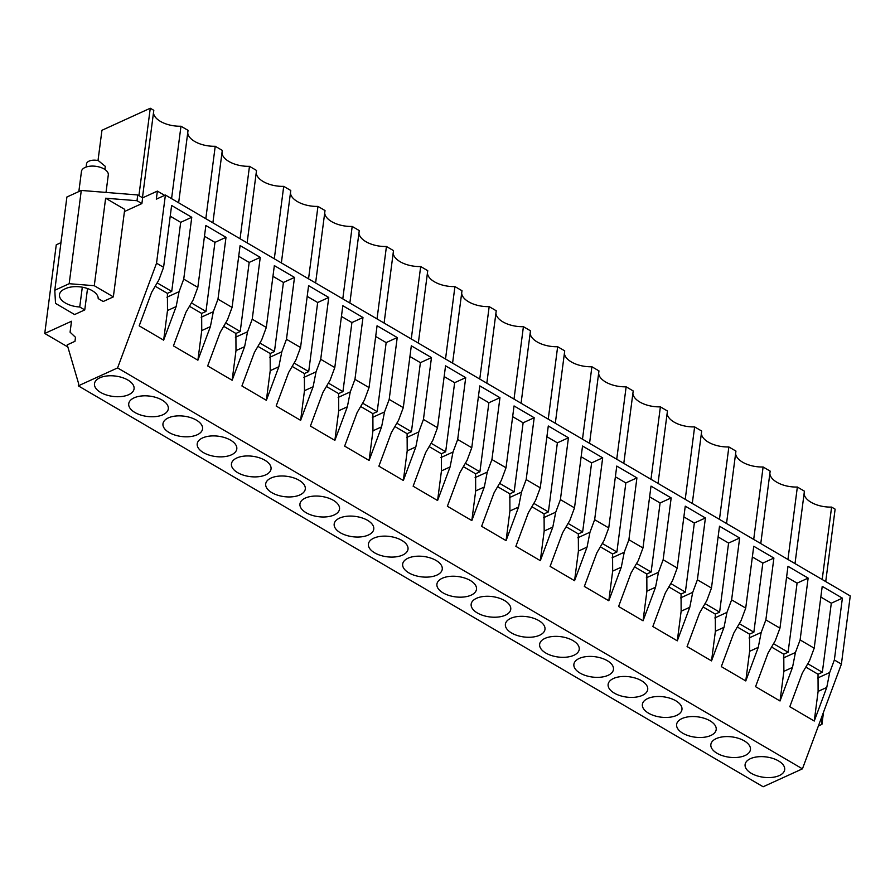 <?xml version="1.0" encoding="UTF-8"?>
<svg xmlns="http://www.w3.org/2000/svg" width="895" height="895" viewBox="0 0 895 895"><rect width="100%" height="100%" fill="white"/><g stroke="black" fill="none" stroke-linecap="round" stroke-linejoin="round"><path stroke-width="1.34" d="M825.727 581.582L835.124 509.154L831.6 507.085L822.192 579.512M795.006 563.604L804.415 491.176L797.356 487.037A22.476 11.545 7.4 0 1 769.857 473.612M831.6 507.085A22.476 11.545 7.4 0 1 804.09 493.66M67.841 346.969L44.75 333.455L56.262 244.805L60.871 242.702L62.023 234.602M164.646 195.367L157.363 191.105L142.641 197.829L137.752 194.965L81.288 190.445L66.901 197.012L54.785 290.271L55.524 303.383L74.609 314.548L84.757 309.916L79.733 306.985A18.94 9.722 7.4 0 1 59.473 294.645A18.94 9.722 7.4 0 1 65.134 288.828A18.94 9.722 7.4 0 1 86.11 288.089A18.94 9.722 7.4 0 1 98.193 298.572L103.205 301.503L113.352 296.871L94.277 285.706L69.183 283.704L54.785 290.271M142.45 197.717L153.806 110.309L150.27 108.239L101.941 130.29L98.014 160.552M178.642 202.785L188.051 130.357L180.98 126.217A22.476 11.545 7.4 0 1 153.481 112.792M212.887 222.821L222.284 150.394L215.225 146.265A22.476 11.545 7.4 0 1 187.726 132.84M247.121 242.869L256.529 170.442L249.47 166.313A22.476 11.545 7.4 0 1 221.971 152.888M281.366 262.917L290.774 190.49L283.715 186.35A22.476 11.545 7.4 0 1 256.205 172.925M315.611 282.965L325.019 210.538L317.949 206.398A22.476 11.545 7.4 0 1 290.45 192.973M349.856 303.013L359.264 230.586L352.194 226.446A22.476 11.545 7.4 0 1 324.695 213.021M384.1 323.05L393.498 250.622L386.439 246.494A22.476 11.545 7.4 0 1 358.94 233.069M418.334 343.098L427.743 270.67L420.684 266.542A22.476 11.545 7.4 0 1 393.185 253.117M452.579 363.146L461.988 290.718L454.928 286.579A22.476 11.545 7.4 0 1 427.418 273.154M486.824 383.194L496.233 310.766L489.173 306.627A22.476 11.545 7.4 0 1 461.663 293.202M521.069 403.242L530.478 330.803L523.407 326.675A22.476 11.545 7.4 0 1 495.908 313.25M555.314 423.279L564.723 350.851L557.652 346.723A22.476 11.545 7.4 0 1 530.153 333.298M589.559 443.327L598.956 370.899L591.897 366.76A22.476 11.545 7.4 0 1 564.398 353.335M623.793 463.375L633.201 390.947L626.142 386.808A22.476 11.545 7.4 0 1 598.643 373.383M658.038 483.423L667.446 410.995L660.387 406.856A22.476 11.545 7.4 0 1 632.877 393.431M692.282 503.46L701.691 431.032L694.621 426.904A22.476 11.545 7.4 0 1 667.122 413.479M726.527 523.508L735.936 451.08L728.866 446.952A22.476 11.545 7.4 0 1 701.367 433.527M760.772 543.556L770.17 471.128L763.111 466.989A22.476 11.545 7.4 0 1 735.612 453.564M797.356 487.037L787.947 559.464M157.363 191.105L156.323 199.16L165.396 195.032L850.25 595.936L841.401 664.112L834.353 659.984L842.385 598.151L831.31 603.196L820.838 597.066M44.75 333.455L71.499 321.249L70.078 332.19L75.493 337.303L74.967 341.331L67.226 344.866L78.592 383.541L78.29 385.846L763.144 786.761L802.435 768.839L841.401 664.112M821.554 717.454L821.934 724.357L818.377 725.979M823.523 712.151L821.934 724.357M142.641 197.829L141.891 203.579L124.427 211.544M78.29 385.846L117.581 367.923L156.535 263.197L165.396 195.032M81.288 190.445L69.183 283.704M137.752 194.965L137.002 200.715L105.632 198.209L94.277 285.706M137.002 200.715L141.891 203.579M763.111 466.989L753.702 539.417M728.866 446.952L719.457 519.38M694.621 426.904L685.223 499.332M660.387 406.856L650.978 479.284M626.142 386.808L616.733 459.236M591.897 366.76L582.488 439.188M557.652 346.723L548.243 419.151M523.407 326.675L514.01 399.103M489.173 306.627L479.765 379.055M454.928 286.579L445.52 359.007M420.684 266.542L411.275 338.97M386.439 246.494L377.03 318.922M352.194 226.446L342.785 298.874M317.949 206.398L308.551 278.826M283.715 186.35L274.306 258.778M249.47 166.313L240.061 238.741M215.225 146.265L205.816 218.693M171.572 198.645L180.98 126.217M150.27 108.239L138.915 195.647M842.385 598.151L822.225 586.348L814.193 648.193L800.108 639.936L808.14 578.103L787.992 566.3L779.959 628.145L765.863 619.899L773.895 558.055L753.747 546.252L745.714 608.097L731.618 599.851L739.65 538.007L719.502 526.215L711.469 588.049L697.384 579.803L705.417 517.959L685.257 506.167L677.224 568.012L663.139 559.755L671.172 497.922L651.012 486.119L642.979 547.964L628.894 539.719L636.927 477.874L616.767 466.071L608.745 527.916L594.649 519.671L602.682 457.826L582.533 446.023L574.5 507.868L560.404 499.623L568.437 437.778L548.288 425.986L540.256 487.82L526.17 479.575L534.192 417.741L514.043 405.938L506.011 467.783L491.926 459.527L499.958 397.693L479.798 385.89L471.766 447.735L457.681 439.49L465.713 377.645L445.553 365.842L437.521 427.687L423.436 419.442L431.468 357.597L411.32 345.806L403.287 407.639L389.191 399.394L397.223 337.549L377.075 325.758L369.042 387.591L354.946 379.346L362.978 317.512L342.83 305.71L334.797 367.554L320.712 359.309L328.745 297.464L308.585 285.662L300.552 347.506L286.467 339.261L294.5 277.416L274.34 265.614L266.307 327.458L252.222 319.213L260.255 257.368L240.095 245.577L232.073 307.41L217.977 299.165L226.01 237.32L205.861 225.529L197.829 287.373L183.732 279.117L191.765 217.284L180.701 222.329L170.218 216.198M191.765 217.284L171.616 205.481L163.584 267.325L156.535 263.197M834.353 659.984L829.687 672.525L826.756 687.449L818.108 691.387L814.26 721.034L826.756 687.449M814.26 721.034L789.804 706.714L802.3 673.129L809.527 660.734L814.193 648.193M800.108 639.936L795.442 652.489L792.511 667.401L783.875 671.34L780.026 700.986L792.511 667.401M780.026 700.986L755.559 686.666L768.055 653.081L775.283 640.686L779.959 628.145M765.863 619.899L761.197 632.441L758.266 647.353L749.63 651.303L745.781 680.938L758.266 647.353M745.781 680.938L721.314 666.618L733.81 633.034L741.049 620.638L745.714 608.097M731.618 599.851L726.953 612.393L724.033 627.305L715.385 631.255L711.536 660.89L724.033 627.305M711.536 660.89L687.08 646.57L699.566 612.997L706.804 600.601L711.469 588.049M697.384 579.803L692.719 592.345L689.788 607.269L681.14 611.207L677.291 640.842L689.788 607.269M677.291 640.842L652.835 626.534L665.332 592.949L672.559 580.553L677.224 568.012M663.139 559.755L658.474 572.308L655.543 587.221L646.895 591.159L643.046 620.806L655.543 587.221M643.046 620.806L618.59 606.486L631.087 572.901L638.314 560.505L642.979 547.964M628.894 539.719L624.229 552.26L621.298 567.173L612.661 571.122L608.813 600.758L621.298 567.173M608.801 600.758L584.346 586.438L596.842 552.853L604.069 540.457L608.745 527.916M594.649 519.671L589.984 532.212L587.053 547.125L578.416 551.074L574.568 580.71L587.053 547.125M574.568 580.71L550.101 566.39L562.597 532.805L569.835 520.409L574.5 507.868M560.404 499.623L555.739 512.164L552.819 527.088L544.171 531.026L540.323 560.662L552.819 527.088M540.323 560.662L515.867 546.342L528.352 512.768L535.59 500.372L540.256 487.82M526.17 479.575L521.494 492.116L518.574 507.04L509.926 510.978L506.078 540.614L518.574 507.04M506.078 540.625L481.622 526.305L494.107 492.72L501.345 480.324L506.011 467.783M491.926 459.527L487.26 472.079L484.329 486.992L475.681 490.93L471.833 520.577L484.329 486.992M471.833 520.577L447.377 506.257L459.873 472.672L467.1 460.276L471.766 447.735M457.681 439.49L453.015 452.031L450.084 466.944L441.448 470.893L437.588 500.529L450.084 466.944M437.588 500.529L413.132 486.209L425.628 452.624L432.856 440.228L437.521 427.687M423.436 419.442L418.77 431.983L415.839 446.896L407.203 450.845L403.354 480.481L415.839 446.896M403.354 480.481L378.887 466.161L391.383 432.587L398.611 420.18L403.287 407.639M389.191 399.394L384.526 411.935L381.594 426.859L372.958 430.797L369.109 460.433L381.594 426.859M369.109 460.433L344.642 446.124L357.139 412.539L364.377 400.143L369.042 387.591M354.946 379.346L350.281 391.898L347.361 406.811L338.713 410.749L334.864 440.396L347.361 406.811M334.864 440.396L310.408 426.076L322.894 392.491L330.132 380.095L334.797 367.554M320.712 359.309L316.047 371.85L313.116 386.763L304.468 390.701L300.619 420.348L313.116 386.763M300.619 420.348L276.163 406.028L288.66 372.443L295.887 360.047L300.552 347.506M286.467 339.261L281.802 351.802L278.871 366.715L270.223 370.664L266.374 400.3L278.871 366.715M266.374 400.3L241.918 385.98L254.415 352.395L261.642 339.999L266.307 327.458M252.222 319.213L247.557 331.754L244.626 346.667L235.989 350.616L232.141 380.252L244.626 346.667M232.129 380.252L207.674 365.932L220.17 332.358L227.397 319.962L232.073 307.41M217.977 299.165L213.312 311.706L210.381 326.63L201.744 330.568L197.896 360.204L210.381 326.63M197.896 360.204L173.429 345.895L185.925 312.31L193.163 299.914L197.829 287.373M183.732 279.117L179.067 291.669L176.147 306.582L167.499 310.52L163.651 340.167L176.147 306.582M163.651 340.167L139.195 325.847L151.68 292.262L158.918 279.866L163.584 267.325M802.435 768.839L117.581 367.923M751.285 773.314A19.958 10.248 -172.6 0 0 772.139 777.397A19.958 10.248 -172.6 0 0 784.68 769.678A19.958 10.248 -172.6 0 0 778.493 760.907A19.958 10.248 -172.6 0 0 757.64 756.823A19.958 10.248 -172.6 0 0 745.099 764.543A19.958 10.248 -172.6 0 0 751.285 773.314M470.311 580.497A19.958 10.248 -172.6 0 0 449.458 576.414A19.958 10.248 -172.6 0 0 436.917 584.133A19.958 10.248 -172.6 0 0 443.103 592.904A19.958 10.248 -172.6 0 0 463.957 596.987A19.958 10.248 -172.6 0 0 476.498 589.268A19.958 10.248 -172.6 0 0 470.311 580.497M408.858 572.867A19.958 10.248 -172.6 0 0 429.712 576.939A19.958 10.248 -172.6 0 0 442.253 569.231A19.958 10.248 -172.6 0 0 436.066 560.449A19.958 10.248 -172.6 0 0 415.213 556.366A19.958 10.248 -172.6 0 0 402.672 564.085A19.958 10.248 -172.6 0 0 408.858 572.867M203.4 452.59A19.958 10.248 -172.6 0 0 224.253 456.674A19.958 10.248 -172.6 0 0 236.795 448.954A19.958 10.248 -172.6 0 0 230.608 440.172A19.958 10.248 -172.6 0 0 209.754 436.089A19.958 10.248 -172.6 0 0 197.213 443.808A19.958 10.248 -172.6 0 0 203.4 452.59M237.645 472.638A19.958 10.248 -172.6 0 0 258.498 476.711A19.958 10.248 -172.6 0 0 271.04 469.002A19.958 10.248 -172.6 0 0 264.853 460.22A19.958 10.248 -172.6 0 0 243.999 456.137A19.958 10.248 -172.6 0 0 231.458 463.856A19.958 10.248 -172.6 0 0 237.645 472.638M271.879 492.675A19.958 10.248 -172.6 0 0 292.743 496.759A19.958 10.248 -172.6 0 0 305.284 489.039A19.958 10.248 -172.6 0 0 299.098 480.268A19.958 10.248 -172.6 0 0 278.244 476.185A19.958 10.248 -172.6 0 0 265.703 483.904A19.958 10.248 -172.6 0 0 271.879 492.675M340.368 532.771A19.958 10.248 -172.6 0 0 361.222 536.855A19.958 10.248 -172.6 0 0 373.763 529.135A19.958 10.248 -172.6 0 0 367.588 520.353A19.958 10.248 -172.6 0 0 346.723 516.281A19.958 10.248 -172.6 0 0 334.182 523.989A19.958 10.248 -172.6 0 0 340.368 532.771M607.28 660.678A19.958 10.248 -172.6 0 0 586.426 656.594A19.958 10.248 -172.6 0 0 573.885 664.314A19.958 10.248 -172.6 0 0 580.072 673.096A19.958 10.248 -172.6 0 0 600.925 677.168A19.958 10.248 -172.6 0 0 613.467 669.449A19.958 10.248 -172.6 0 0 607.28 660.678M648.551 713.181A19.958 10.248 -172.6 0 0 669.415 717.264A19.958 10.248 -172.6 0 0 681.956 709.545A19.958 10.248 -172.6 0 0 675.77 700.763A19.958 10.248 -172.6 0 0 654.916 696.69A19.958 10.248 -172.6 0 0 642.375 704.41A19.958 10.248 -172.6 0 0 648.551 713.181M614.317 693.133A19.958 10.248 -172.6 0 0 635.17 697.216A19.958 10.248 -172.6 0 0 647.712 689.497A19.958 10.248 -172.6 0 0 641.525 680.726A19.958 10.248 -172.6 0 0 620.671 676.642A19.958 10.248 -172.6 0 0 608.13 684.362A19.958 10.248 -172.6 0 0 614.317 693.133M744.26 740.859A19.958 10.248 -172.6 0 0 723.395 736.775A19.958 10.248 -172.6 0 0 710.854 744.495A19.958 10.248 -172.6 0 0 717.04 753.277A19.958 10.248 -172.6 0 0 737.894 757.349A19.958 10.248 -172.6 0 0 750.435 749.641A19.958 10.248 -172.6 0 0 744.26 740.859M682.795 733.229A19.958 10.248 -172.6 0 0 703.649 737.312A19.958 10.248 -172.6 0 0 716.19 729.593A19.958 10.248 -172.6 0 0 710.015 720.811A19.958 10.248 -172.6 0 0 689.161 716.727A19.958 10.248 -172.6 0 0 676.62 724.447A19.958 10.248 -172.6 0 0 682.795 733.229M477.337 612.952A19.958 10.248 -172.6 0 0 498.191 617.035A19.958 10.248 -172.6 0 0 510.743 609.316A19.958 10.248 -172.6 0 0 504.556 600.545A19.958 10.248 -172.6 0 0 483.703 596.462A19.958 10.248 -172.6 0 0 471.162 604.181A19.958 10.248 -172.6 0 0 477.337 612.952M511.582 633A19.958 10.248 -172.6 0 0 532.435 637.083A19.958 10.248 -172.6 0 0 544.977 629.364A19.958 10.248 -172.6 0 0 538.801 620.582A19.958 10.248 -172.6 0 0 517.948 616.498A19.958 10.248 -172.6 0 0 505.395 624.218A19.958 10.248 -172.6 0 0 511.582 633M545.827 653.048A19.958 10.248 -172.6 0 0 566.68 657.131A19.958 10.248 -172.6 0 0 579.222 649.412A19.958 10.248 -172.6 0 0 573.035 640.63A19.958 10.248 -172.6 0 0 552.181 636.546A19.958 10.248 -172.6 0 0 539.64 644.266A19.958 10.248 -172.6 0 0 545.827 653.048M374.613 552.819A19.958 10.248 -172.6 0 0 395.467 556.903A19.958 10.248 -172.6 0 0 408.008 549.183A19.958 10.248 -172.6 0 0 401.821 540.401A19.958 10.248 -172.6 0 0 380.968 536.318A19.958 10.248 -172.6 0 0 368.427 544.037A19.958 10.248 -172.6 0 0 374.613 552.819M134.91 412.494A19.958 10.248 -172.6 0 0 155.764 416.578A19.958 10.248 -172.6 0 0 168.305 408.858A19.958 10.248 -172.6 0 0 162.129 400.087A19.958 10.248 -172.6 0 0 141.276 396.004A19.958 10.248 -172.6 0 0 128.735 403.723A19.958 10.248 -172.6 0 0 134.91 412.494M169.155 432.542A19.958 10.248 -172.6 0 0 190.008 436.626A19.958 10.248 -172.6 0 0 202.55 428.906A19.958 10.248 -172.6 0 0 196.374 420.124A19.958 10.248 -172.6 0 0 175.509 416.052A19.958 10.248 -172.6 0 0 162.968 423.771A19.958 10.248 -172.6 0 0 169.155 432.542M306.124 512.723A19.958 10.248 -172.6 0 0 326.977 516.807A19.958 10.248 -172.6 0 0 339.518 509.087A19.958 10.248 -172.6 0 0 333.343 500.316A19.958 10.248 -172.6 0 0 312.489 496.233A19.958 10.248 -172.6 0 0 299.948 503.952A19.958 10.248 -172.6 0 0 306.124 512.723M127.884 380.039A19.958 10.248 -172.6 0 0 107.031 375.956A19.958 10.248 -172.6 0 0 94.49 383.675A19.958 10.248 -172.6 0 0 100.665 392.457A19.958 10.248 -172.6 0 0 121.53 396.53A19.958 10.248 -172.6 0 0 134.071 388.81A19.958 10.248 -172.6 0 0 127.884 380.039M105.632 198.209L124.718 209.374L113.352 296.871M226.01 237.32L214.945 242.377L204.463 236.246M191.407 302.924L205.973 311.449L214.945 242.377M205.973 311.449L201.655 313.418L201.744 330.568M213.312 311.706L201.151 317.255M260.255 257.368L249.179 262.425L238.708 256.283M225.641 322.972L240.218 331.497L249.179 262.425M240.218 331.497L235.9 333.466L235.989 350.616M247.557 331.754L235.396 337.303M294.5 277.416L283.424 282.462L272.953 276.331M259.886 343.02L274.452 351.545L283.424 282.462M274.452 351.545L270.145 353.514L270.223 370.664M281.802 351.802L269.641 357.351M328.745 297.464L317.669 302.51L307.198 296.379M294.131 363.057L308.697 371.593L317.669 302.51M308.697 371.593L304.378 373.562L304.468 390.701M316.047 371.85L303.886 377.399M362.978 317.512L351.914 322.558L341.442 316.427M328.375 383.105L342.942 391.63L351.914 322.558M342.942 391.63L338.623 393.599L338.713 410.749M350.281 391.898L338.131 397.436M397.223 337.549L386.159 342.606L375.676 336.475M362.62 403.153L377.187 411.678L386.159 342.606M377.187 411.678L372.868 413.647L372.958 430.797M384.526 411.935L372.365 417.484M431.468 357.597L420.404 362.654L409.921 356.512M396.854 423.201L411.431 431.726L420.404 362.654M411.431 431.726L407.113 433.695L407.203 450.845M418.77 431.983L406.61 437.532M465.713 377.645L454.638 382.691L444.166 376.56M431.099 443.238L445.665 451.774L454.638 382.691M445.665 451.774L441.358 453.743L441.448 470.893M453.015 452.031L440.855 457.58M499.958 397.693L488.883 402.739L478.411 396.608M465.344 463.286L479.91 471.822L488.883 402.739M479.91 471.822L475.592 473.791L475.681 490.93M487.26 472.079L475.1 477.617M534.192 417.741L523.127 422.787L512.656 416.656M499.589 483.334L514.155 491.858L523.127 422.787M514.155 491.858L509.837 493.827L509.926 510.978M521.494 492.116L509.344 497.665M568.437 437.778L557.372 442.835L546.89 436.704M533.834 503.382L548.4 511.906L557.372 442.835M548.4 511.906L544.082 513.875L544.171 531.026M555.739 512.164L543.578 517.713M602.682 457.826L591.617 462.872L581.135 456.741M568.079 523.43L582.645 531.954L591.617 462.872M582.645 531.954L578.327 533.923L578.416 551.074M589.984 532.212L577.823 537.761M636.927 477.874L625.851 482.92L615.38 476.789M602.313 543.466L616.89 552.002L625.851 482.92M616.89 552.002L612.572 553.971L612.661 571.122M624.229 552.26L612.068 557.809M671.172 497.922L660.096 502.968L649.625 496.837M636.558 563.514L651.124 572.039L660.096 502.968M651.124 572.039L646.805 574.008L646.895 591.159M658.474 572.308L646.313 577.846M705.417 517.959L694.341 523.016L683.869 516.885M670.803 583.562L685.369 592.087L694.341 523.016M685.369 592.087L681.05 594.056L681.14 611.207M692.719 592.345L680.558 597.894M739.65 538.007L728.586 543.064L718.103 536.922M705.047 603.61L719.614 612.135L728.586 543.064M719.614 612.135L715.295 614.104L715.385 631.255M726.953 612.393L714.803 617.942M773.895 558.055L762.831 563.1L752.348 556.97M739.292 623.647L753.858 632.183L762.831 563.1M753.858 632.183L749.54 634.152L749.63 651.303M761.197 632.441L749.037 637.99M808.14 578.103L797.076 583.148L786.593 577.018M773.526 643.695L788.103 652.231L797.076 583.148M788.103 652.231L783.785 654.2L783.875 671.34M795.442 652.489L783.282 658.026M807.771 663.743L822.337 672.268L831.31 603.196M822.337 672.268L818.03 674.237L818.108 691.387M829.687 672.525L817.527 678.074M157.162 282.876L171.728 291.401L180.701 222.329M171.728 291.401L167.41 293.381L167.499 310.52M179.067 291.669L166.917 297.207M805.813 667.099L818.03 674.237M771.579 647.051L783.785 654.2M737.335 627.003L749.54 634.152M703.09 606.955L715.295 614.104M668.845 586.919L681.05 594.056M634.6 566.871L646.805 574.008M600.366 546.823L612.572 553.971M566.121 526.775L578.327 533.923M531.876 506.727L544.082 513.875M497.631 486.69L509.837 493.827M463.386 466.642L475.592 473.791M429.141 446.594L441.358 453.743M394.908 426.546L407.113 433.695M360.663 406.498L372.868 413.647M326.418 386.461L338.623 393.599M292.173 366.413L304.378 373.562M257.928 346.365L270.145 353.514M223.694 326.317L235.9 333.466M189.449 306.28L201.655 313.418M155.204 286.232L167.41 293.381M79.733 306.985L82.306 287.194M87.531 288.537L84.757 309.916M78.838 191.564L81.456 171.448A13.526 6.947 7.4 0 1 98.282 166.75A13.526 6.947 7.4 0 1 108.295 174.928L106.013 192.425M86.121 167.041L86.524 163.908A9.476 4.867 7.4 0 1 98.305 160.619L105.308 166.347L104.905 169.491"/></g></svg>
